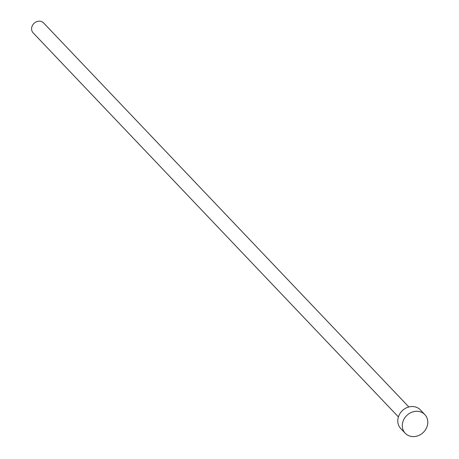 <?xml version="1.0" encoding="UTF-8"?>
<svg xmlns="http://www.w3.org/2000/svg" width="459" height="459" viewBox="0 0 459 459"><rect width="100%" height="100%" fill="white"/><g stroke="black" fill="none" stroke-linecap="round" stroke-linejoin="round"><path stroke-width="0.69" d="M398.406 416.91L33.163 32.893A7.218 6.311 -43.6 0 1 32.032 26.381A7.218 6.311 -43.6 0 1 43.616 22.95L408.86 406.967M405.251 433.267L400.73 428.517A13.529 11.831 -43.6 0 1 398.613 416.302A13.529 11.831 -43.6 0 1 420.335 409.87L424.856 414.62A13.529 11.831 -43.6 0 1 426.968 426.836A13.529 11.831 -43.6 0 1 405.251 433.267A13.529 11.831 -43.6 0 1 403.134 421.052A13.529 11.831 -43.6 0 1 424.856 414.62"/></g></svg>
